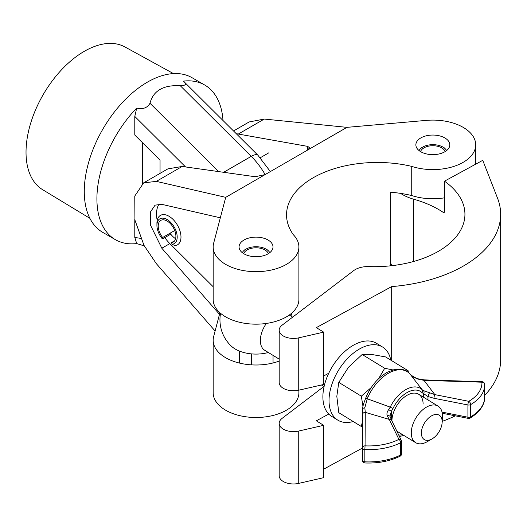 <?xml version="1.0" encoding="UTF-8"?>
<svg xmlns="http://www.w3.org/2000/svg" width="527" height="527" viewBox="0 0 527 527"><rect width="100%" height="100%" fill="white"/><g stroke="black" fill="none" stroke-linecap="round" stroke-linejoin="round"><path stroke-width="0.79" d="M298.895 390.164L298.895 392.753A42.865 24.749 180 0 1 272.433 415.612A42.865 24.749 180 0 1 225.721 410.25A42.865 24.749 180 0 1 213.165 392.753L213.165 340.251A42.865 24.749 180 0 1 213.652 336.536L219.911 312.748M279.185 361.081A42.865 24.749 180 0 1 225.721 357.754A42.865 24.749 180 0 1 213.165 340.251M175.603 238.777A16.969 9.796 60 0 1 170.01 233.244M420.842 151.776A16.969 9.796 180 0 1 415.869 144.846A16.969 9.796 180 0 1 426.343 135.795A16.969 9.796 180 0 1 444.834 137.922A16.969 9.796 180 0 1 449.801 144.846A16.969 9.796 180 0 1 439.327 153.897A16.969 9.796 180 0 1 420.842 151.776M244.034 253.849A16.969 9.796 180 0 1 239.067 246.926A16.969 9.796 180 0 1 249.541 237.875A16.969 9.796 180 0 1 268.026 239.996A16.969 9.796 180 0 1 272.999 246.926A16.969 9.796 180 0 1 262.525 255.977A16.969 9.796 180 0 1 244.034 253.849M298.895 246.926L298.895 299.422A42.865 24.749 180 0 1 272.433 322.287A42.865 24.749 180 0 1 225.721 316.918A42.865 24.749 180 0 1 213.165 299.422L213.165 246.926A42.865 24.749 180 0 1 213.652 243.204L225.721 197.342L346.957 127.35L426.396 120.38A42.865 24.749 180 0 1 475.703 144.846A42.865 24.749 180 0 1 411.739 166.387A90.73 52.384 0 0 0 286.543 214.845A90.73 52.384 0 0 0 293.341 234.739A42.865 24.749 180 0 1 298.895 246.926A42.865 24.749 180 0 1 272.433 269.784A42.865 24.749 180 0 1 225.721 264.422A42.865 24.749 180 0 1 213.165 246.926M444.492 197.829A42.865 24.749 180 0 1 411.739 195.55L411.739 166.387M411.739 195.55A90.73 52.384 0 0 0 390.652 192.197L390.652 265.806M233.52 130.973L249.159 121.948L264.271 119.062L346.957 127.35M220.332 217.816L161.829 204.351L155.063 205.141L150.327 212.183L150.412 225.003L161.829 248.23L219.495 314.329M225.721 197.342L156.335 181.38L143.654 182.856L134.774 196.057L134.932 220.102L144.009 245.404L156.335 263.652L215.108 331.009M143.654 182.856L167.902 168.857L182.164 166.466L255.147 176.729L265.114 174.602M307.696 150.011L307.696 146.387L236.241 133.68M307.696 146.387L309.659 147.791L307.57 150.09M213.165 286.721L169.846 243.606A28.577 16.502 60 0 1 164.806 237.598M157.198 220.385A28.577 16.502 60 0 1 159.095 204.054M444.492 181.169L482.758 160.327L497.56 198.244A126.447 73.003 0 0 1 500.65 214.291A126.447 73.003 0 0 1 391.673 286.596L316.325 327.636L323.677 332.135L298.737 337.847A14.288 8.248 0 0 1 279.185 330.179A14.288 8.248 0 0 1 282.083 325.199L353.637 270.654A17.859 10.309 0 0 1 368.913 266.59A90.73 52.384 180 0 0 464.933 214.291A90.73 52.384 180 0 0 444.492 181.169L444.492 211.795L444.142 212.598L443.345 212.46L444.492 211.834M400.606 193.389A42.865 24.749 0 0 0 401.66 194.055A42.865 24.749 0 0 0 413.695 199.219A90.73 52.384 180 0 1 440.197 210.431A90.73 52.384 180 0 1 443.345 212.46M413.695 199.219L413.695 261.451M391.844 265.674A42.865 24.749 180 0 1 390.652 262.841M328.749 414.051L316.325 420.823L323.677 425.322L298.737 431.033A14.288 8.248 180 0 1 279.185 423.365A14.288 8.248 180 0 1 282.083 418.385L323.901 386.502M279.185 423.365L279.185 475.716A14.288 8.248 0 0 0 298.737 483.384L323.677 477.673L323.677 425.322M442.206 421.376A126.447 73.003 0 0 0 455.328 415.829M484.636 395.388A126.447 73.003 0 0 0 500.65 359.829L500.65 214.291M323.677 469.168L362.392 448.082M279.185 330.179L279.185 382.53A14.288 8.248 0 0 0 298.737 390.197L323.677 384.486L323.677 332.135M391.673 286.596L391.673 360.652M323.677 375.982L328.749 373.221M431.778 439.063A14.288 8.485 121.5 0 0 432.087 438.886A14.288 8.485 121.5 0 0 442.153 422.45A14.288 8.485 121.5 0 0 431.778 415.731A14.288 8.485 121.5 0 0 421.383 433.056A14.288 8.485 121.5 0 0 431.778 439.063M432.087 438.886L427.344 441.633A21.429 12.727 -58.5 0 1 426.877 441.896A21.429 12.727 -58.5 0 1 415.684 442.68A21.429 12.727 -58.5 0 1 412.516 425.401A21.429 12.727 -58.5 0 1 426.877 406.897A21.429 12.727 -58.5 0 1 438.062 406.119A21.429 12.727 -58.5 0 1 442.436 416.969L442.153 422.45M268.355 352.504A29.025 16.759 180 0 1 234.923 348.834A29.025 16.759 180 0 1 231.281 346.087A36.08 36.08 0 0 1 220.549 313.308M279.185 359.131L264.758 350.303A21.429 12.727 -58.5 0 1 266.366 323.44M390.784 360.106A42.865 25.461 121.5 0 0 382.582 347.029L376.449 343.281A42.865 25.461 121.5 0 0 354.078 344.842A42.865 25.461 121.5 0 0 325.357 381.844A42.865 25.461 121.5 0 0 331.7 416.402L337.827 420.151A42.865 25.461 121.5 0 0 353.202 421.514M382.582 347.029A42.865 25.461 121.5 0 0 360.204 348.597A42.865 25.461 121.5 0 0 331.49 385.599A42.865 25.461 121.5 0 0 337.827 420.151M362.556 421.139L361.318 426.481L338.789 412.687L336.819 396.33L338.789 382.378L348.512 367.227L362.174 354.487L371.897 354.493L385.56 356.911L408.089 370.698L408.458 372.503M361.318 426.481L362.517 426.745M392.944 369.934L384.703 368.281L362.174 354.487M408.089 370.698L406.126 370.896M371.232 387.549L361.318 396.172L338.789 382.378M384.703 368.281L378.524 378.821M361.318 396.172L362.958 406.291M391.923 420.895A21.429 12.727 -58.5 0 1 401.706 399.459A21.429 12.727 -58.5 0 1 418.695 394.268A21.429 12.727 -58.5 0 1 423.102 404.057M365.85 397.733A2.681 0.54 20.1 0 0 367.273 398.787L364.822 407.753L365.27 412.345L365.066 445.849A45.632 26.343 0 0 0 398.899 439.38L389.288 419.42L365.27 412.345A2.681 2.187 0.3 0 0 362.596 414.518L362.392 448.022A2.681 2.681 0 0 0 362.392 448.036L362.392 460.288A2.681 1.548 0 0 1 362.392 460.282L362.392 448.042A2.681 2.187 0.3 0 1 362.392 448.022L362.596 414.525A2.681 2.187 0.3 0 1 362.596 414.518L362.622 409.248C362.536 407.944 362.925 405.974 363.775 403.333L366.489 396.146A2.681 0.474 23.8 0 0 367.892 397.253L367.273 398.787L390.211 407.134A2.681 0.349 25.9 0 0 393.03 408.372L391.363 411.337L390.02 416.053M401.475 441.152A2.681 2.108 154.3 0 0 401.31 440.407L391.706 420.447A2.681 2.108 -25.7 0 0 389.288 419.42L387.266 415.829C386.541 413.912 387.016 411.831 388.695 409.598L390.211 407.134A27.358 16.245 -58.5 0 1 422.173 389.723L410.125 374.17A2.681 2.115 139.6 0 1 410.171 374.223A34.71 20.612 121.5 0 0 367.892 397.253M410.829 375.066L410.171 374.223L410.829 375.066L417.621 378.999L423.998 380.362L434.834 394.618A2.681 0.705 101.2 0 0 433.965 398.267L427.983 396.541L421.989 392.602A24.789 14.723 121.5 0 0 393.03 408.372M421.989 392.602A2.681 2.134 134.1 0 0 422.173 389.723L423.524 390.626L434.834 394.618L468.786 401.317A45.632 26.343 -0 0 0 481.948 382.194L423.998 380.362L424.083 379.875L417.529 378.722A2.681 0.422 108.3 0 1 417.621 378.999M387.266 415.829A2.681 1.739 -20.1 0 1 390.112 416.626L390.02 416.04M388.695 409.598L391.363 411.337L391.363 419.723M423.524 390.626A2.681 2.148 115.2 0 1 423.655 393.755L423.655 397.299M362.596 414.518L362.622 409.242A2.681 1.522 0.2 0 1 362.622 409.242A2.681 1.522 0.2 0 1 364.822 407.753M429.531 392.806A2.681 0.369 110.9 0 0 427.983 396.541L427.983 399.947M424.143 381.008L424.136 380.369M269.771 252.67A14.334 8.274 0 0 0 266.168 249.166A14.334 8.274 0 0 0 245.898 249.166L245.898 249.166A14.334 8.274 0 0 0 242.288 252.67M245.898 249.166L244.001 250.259L245.898 249.166M268.315 253.678A12.503 7.22 0 0 0 259.719 248.118A12.503 7.22 0 0 0 247.189 249.917A12.503 7.22 0 0 0 243.744 253.678M251.629 364.868L251.629 353.9M239.601 363.11L239.601 351.147M446.58 150.59A14.334 8.274 0 0 0 442.97 147.086A14.334 8.274 0 0 0 422.7 147.086L422.7 147.086A14.334 8.274 0 0 0 419.097 150.59M422.7 147.086L420.809 148.179L422.7 147.086M445.124 151.605A12.503 7.22 0 0 0 436.527 146.045A12.503 7.22 0 0 0 423.998 147.837A12.503 7.22 0 0 0 420.553 151.605M89.893 218.33L42.582 189.648A82.383 47.562 -60 0 1 30.599 123.47A82.383 47.562 -60 0 1 84.28 51.33A82.383 47.562 -60 0 1 124.958 46.962L173.449 73.596M265.14 174.582A53.583 30.935 -120 0 0 251.247 156.361L180.306 85.756C171.934 85.255 165.182 86.481 160.05 89.432C154.931 92.396 151.578 97.008 149.997 103.259L218.665 171.604M144.78 246.05L136.691 243.573A89.3 51.56 -60 0 1 115.4 239.68L102.772 232.394A89.3 51.56 -60 0 1 89.083 160.834A89.3 51.56 -60 0 1 147.422 82.14A89.3 51.56 -60 0 1 192.072 77.719L204.7 85.012A89.3 51.56 -60 0 1 223.02 120.518M115.4 239.68A89.3 51.56 -60 0 1 136.691 108.094C142.883 109.537 147.316 107.93 149.997 103.259M134.793 219.41L134.793 237.433L140.676 238.375M185.557 166.947L134.793 116.421L134.793 135.031L160.05 160.168L160.05 173.39M134.793 116.421L136.691 108.094M136.691 243.573L134.793 237.433M142.369 183.686L142.369 142.573M180.306 85.756C186.057 85.565 187.098 84.017 183.416 81.118A89.3 51.56 -60 0 1 204.7 85.012M183.87 81.553L183.416 81.118M156.927 225.358L156.927 223.171A17.009 9.822 60 0 1 160.452 215.385A17.009 9.822 60 0 1 173.561 219.943A17.009 9.822 60 0 1 180.985 237.064A17.009 9.822 60 0 1 177.461 244.851A17.009 9.822 60 0 1 174.971 245.622L172.125 244.271A14.334 8.274 -120 0 0 177.197 237.064A14.334 8.274 -120 0 0 167.059 219.509A14.334 8.274 -120 0 0 156.927 225.358A14.334 8.274 -120 0 0 161.993 238.421L162.942 238.678L170.728 234.179M172.125 244.271L171.479 242.604A12.503 7.22 -120 0 0 173.311 242.038A12.503 7.22 -120 0 0 175.899 236.313A12.503 7.22 -120 0 0 170.445 223.738A12.503 7.22 -120 0 0 160.807 220.385A12.503 7.22 -120 0 0 158.219 226.109A12.503 7.22 -120 0 0 162.639 237.499L161.993 238.421M174.714 230.53L162.639 237.499M174.714 240.734L171.479 242.604M238.441 133.977L264.271 119.062M156.335 181.38L182.164 166.466M161.829 248.23L169.846 243.606M298.737 431.033L298.737 483.384M298.737 337.847L298.737 390.197M398.708 434.999A24.789 14.723 121.5 0 0 402.628 434.683M442.048 412.114L467.917 417.219L467.917 404.967A2.681 0.705 101.2 0 1 468.786 401.317A2.681 1.555 59.7 0 1 470.69 404.591L470.69 416.844A48.313 27.891 0 0 0 484.636 397.233L484.636 384.987A48.313 27.891 180 0 1 470.69 404.591A2.681 1.548 0 0 1 467.917 404.967L433.965 398.267M484.623 384.348A48.313 27.891 180 0 1 484.636 384.987L484.623 384.275A2.681 2.187 -2.3 0 1 484.623 384.348M362.392 448.036A2.681 1.548 0 0 0 364.849 449.577L364.849 461.83A48.313 27.891 0 0 0 400.665 454.979L400.665 442.726A48.313 27.891 180 0 1 364.849 449.577L365.066 445.849A2.681 2.187 0.3 0 0 362.392 448.022M400.112 456.204A2.681 1.443 -116.9 0 0 400.665 454.979A2.681 1.548 0 0 0 401.574 453.813A2.681 2.681 0 0 1 400.112 456.204C389.888 461.224 378.169 463.477 364.941 462.963L364.849 461.83A2.681 1.548 0 0 1 362.392 460.288A2.681 2.681 0 0 0 364.941 462.963M401.574 441.567A2.681 2.681 0 0 0 401.31 440.407A2.681 2.108 154.3 0 0 398.899 439.38A2.681 1.443 -116.9 0 1 400.665 442.726A2.681 1.548 0 0 0 401.574 441.567L401.574 453.813M468.266 418.385A2.681 2.681 0 0 0 470.137 418.069A2.681 1.555 59.7 0 0 470.69 416.844A2.681 1.548 -0 0 1 467.917 417.219A2.681 0.705 101.2 0 0 468.266 418.385L442.272 413.254M482.027 381.706L481.948 382.194A2.681 2.187 -2.3 0 1 484.623 384.275A2.681 2.681 0 0 0 482.027 381.706L424.083 379.875M223.632 172.303L251.247 156.361A14.288 4.947 134.9 0 1 257.887 155.215L183.956 81.639M475.703 164.174L475.703 144.846M438.062 406.119L418.695 394.268M292.663 317.129L289.264 315.047M291.971 316.707A36.08 36.08 0 0 0 291.51 313.308M415.684 442.68L396.857 431.152M324.085 386.614L321.444 385M413.491 378.452L413.142 378.004M391.706 420.447L390.112 416.626M399.433 436.501L403.847 435.434M470.137 418.069C482.106 410.75 484.926 402.312 484.636 397.233M366.489 396.146C371.502 385.27 378.498 377.286 387.47 372.194L394.058 369.644L399.334 369.084C403.728 369.262 407.325 370.962 410.125 374.17M410.968 375.244C411.969 376.548 414.156 377.707 417.529 378.722M266.168 249.166L268.026 250.239M273.045 362.971L273.045 355.376M239.021 362.971L239.021 350.91M442.97 147.086L444.834 148.166M270.371 171.565L257.887 155.215M268.935 152.751L260.298 157.738"/></g></svg>
